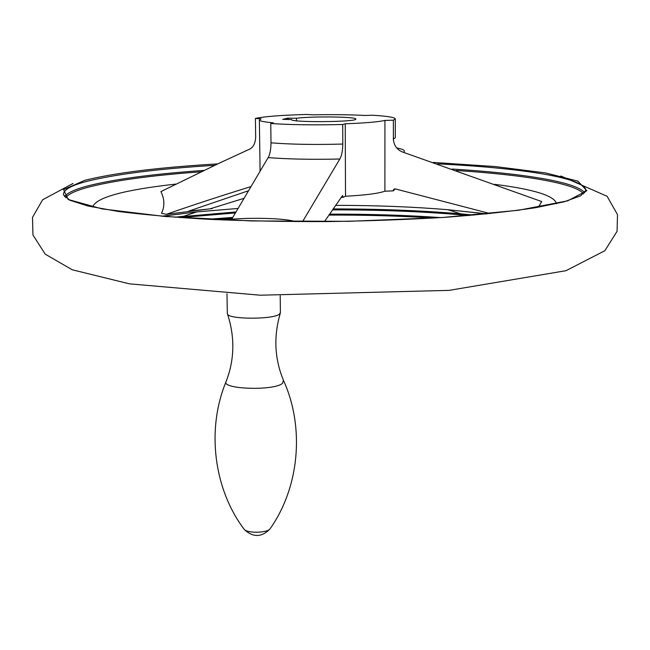 <?xml version="1.0" encoding="UTF-8"?>
<svg xmlns="http://www.w3.org/2000/svg" width="650" height="650" viewBox="0 0 650 650"><rect width="100%" height="100%" fill="white"/><g stroke="black" fill="none" stroke-linecap="round" stroke-linejoin="round"><path stroke-width="0.97" d="M231.075 220.285L268.149 157.601C288.494 159.185 312.39 159.656 339.82 159.014L302.543 221.666M268.149 157.601C269.953 154.611 270.904 149.687 271.001 142.829L270.757 123.5L273.252 122.809C264.29 122.021 259.667 121.087 259.366 120.022L261.089 118.844L255.401 118.422C264.477 116.48 281.613 115.164 306.8 114.457L312.772 114.831C332.028 114.457 349.351 114.668 364.739 115.456L372.962 115.245C387.213 116.163 394.672 117.374 395.33 118.885L393.388 120.185L384.938 120.429L384.898 191.206L393.274 190.864L395.119 188.89M324.447 221.618L342.534 195.553M243.783 198.404L210.129 208.812M538.411 207.228L541.702 201.557L403.414 152.319C405.884 150.743 403.65 149.281 396.703 147.94M393.388 120.185L393.356 139.181C393.973 145.844 397.329 150.231 403.414 152.319M490.059 213.574L395.387 188.931L393.754 189.369L393.274 190.418M341.161 197.381L343.029 197.308L342.656 195.544M343.029 197.308L345.524 196.243L345.231 123.784L342.713 124.483L342.802 144.056C342.648 151.019 341.648 156 339.82 159.014M255.401 118.422L255.669 136.963C255.458 142.61 253.711 146.543 250.429 148.769L220.066 162.784L160.94 191.588C164.653 199.339 164.84 206.57 161.493 213.306L166.327 214.321C192.514 205.164 220.618 195.967 250.632 186.704M270.757 123.5C290.704 124.849 314.689 125.182 342.713 124.483M393.274 190.864L395.208 188.898M384.898 191.206C378.227 193.529 365.097 195.203 345.524 196.243M345.231 123.784C364.975 123.061 378.211 121.94 384.938 120.429M223.933 220.009C246.764 217.165 284.408 217.977 295.579 221.634M282.742 119.389L287.373 118.194L296.481 118.251L296.506 120.803M282.742 119.364L291.517 119.527M291.517 119.592C290.225 122.663 358.085 122.07 355.802 119.031C356.696 116.716 311.659 116.155 296.481 118.251M280.199 295.726L280.402 312.723L279.24 314.316C272.594 319.516 229.629 319.442 227.557 314.234L227.338 313.511M583.619 193.887C575.437 183.194 522.957 174.712 456.137 170.495M201.338 171.779C151.19 175.386 113.067 180.643 86.978 187.541C75.489 190.734 68.364 194.123 65.609 197.714M556.522 203.678C554.629 195.78 533.967 189.329 494.536 184.324M176.231 184.039C123.557 189.906 95.696 197.576 92.666 207.049M468.845 215.54C426.701 211.664 381.225 209.787 332.418 209.885M235.324 212.948L180.018 217.612M486.671 213.915L447.923 209.714L460.761 213.858L474.045 215.093L460.761 213.858C420.94 210.494 378.373 208.861 333.068 208.943M235.893 211.965L174.834 217.238L183.633 216.279L196.812 211.908L162.248 216.247M440.863 217.604C405.397 215.15 368.274 213.996 329.509 214.143M232.741 217.417L207.919 219.278M433.688 218.059C400.075 215.922 365.137 214.931 328.868 215.085M215.191 219.627L232.164 218.4L215.085 219.627M217.734 163.898C159.063 167.351 114.733 172.835 84.736 180.351L63.554 189.629L68.193 199.509L102.188 208.918L165.23 216.507L251.347 220.943L348.782 221.317L442.504 217.514L518.538 210.251L567.694 200.842L586.852 190.726L577.874 181.123L545.48 172.9L495.398 166.579L433.225 162.419M214.736 165.327C157.958 168.805 115.034 174.232 85.954 181.594C70.493 185.737 63.001 190.174 63.489 194.894L69.948 200.281L87.994 206.009L117.902 211.396C143.487 214.662 174.005 217.311 209.446 219.351C247.057 220.943 286.536 221.691 327.868 221.585C369.151 220.967 408.395 219.537 445.599 217.295C480.537 214.638 510.421 211.461 535.251 207.756L563.94 201.857L580.661 195.821L585.796 190.336C585.317 177.718 519.488 167.781 437.377 163.865M204.189 170.398C152.36 173.989 113.003 179.311 86.117 186.347C74.376 189.589 67.161 193.034 64.496 196.674M584.724 192.822C576.729 181.846 521.649 173.192 452.099 169.057M487.142 213.866L447.923 209.714C413.018 206.814 375.562 205.359 335.546 205.351M237.932 208.455L196.812 211.908L161.858 216.214M393.356 139.181L395.298 137.686L395.33 118.991M271.001 142.829C290.908 144.414 314.844 144.82 342.802 144.056M341.502 196.909L343.029 196.852M287.381 119.478L287.373 118.194M288.283 119.486L288.267 118.146M212.152 208.577L166.327 214.321M280.288 313.284C273.504 336.424 274.536 358.711 283.392 380.128L282.579 383.281C274.105 391.202 219.806 389.204 226.232 381.274C234.553 359.491 234.999 337.147 227.557 314.234M226.232 381.274C205.847 429.951 214.199 490.141 244.465 529.661C253.134 537.591 261.617 537.387 269.921 529.035C266.76 532.919 248.129 533.382 244.465 529.661L243.717 528.653M270.449 528.271L269.953 529.003M433.582 218.059C400.002 215.93 365.097 214.939 328.859 215.093M560.852 175.979L607.124 196.292L617.5 214.63L617.077 231.303L604.874 250.705L566.004 270.692L449.158 290.363L260.333 295.206L129.456 283.847L72.288 269.799L45.248 254.174L32.947 234.967L32.5 217.401L42.616 199.778L73.036 183.471M259.366 120.022L260.081 170.796M211.949 208.642L188.646 211.136L248.211 190.84M393.754 189.369L394.672 188.914M227.338 313.682L226.98 293.735M283.822 381.111C304.874 428.212 299.049 487.159 270.757 527.816L269.921 529.035"/></g></svg>
